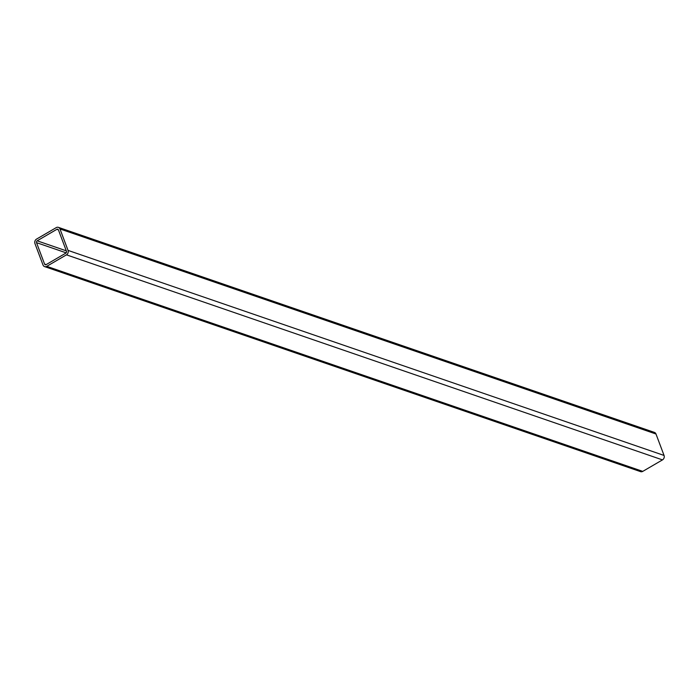 <?xml version="1.0" encoding="UTF-8"?>
<svg xmlns="http://www.w3.org/2000/svg" width="699" height="699" viewBox="0 0 699 699"><rect width="100%" height="100%" fill="white"/><g stroke="black" fill="none" stroke-linecap="round" stroke-linejoin="round"><path stroke-width="1.05" d="M58.41 227.358L654.421 432.401A3.329 2.813 109 0 1 655.994 434.009L664.05 455.442A3.329 2.813 109 0 1 662.477 459.89L642.765 471.379A3.329 2.813 109 0 1 640.59 471.642L44.579 266.599A3.329 2.813 109 0 1 43.006 264.991L34.95 243.558A3.329 2.813 109 0 1 36.523 239.11L56.235 227.621A3.329 2.813 109 0 1 58.41 227.358A3.329 2.813 109 0 1 59.983 228.957L68.039 250.399A3.329 2.813 109 0 1 66.466 254.838L46.754 266.336A3.329 2.813 109 0 1 44.579 266.599M37.161 240.814L56.872 229.316A1.372 1.162 109 0 1 58.419 229.875L66.475 251.308A1.372 1.162 109 0 1 65.828 253.134L46.117 264.633A1.372 1.162 109 0 1 44.57 264.082L36.514 242.649A1.372 1.162 109 0 1 37.161 240.814L66.3 250.836M655.994 434.009L59.983 228.957M664.05 455.442L68.039 250.399M662.477 459.89L66.466 254.838M642.765 471.379L46.754 266.336M58.41 229.849L56.872 229.316M46.134 264.624L44.57 264.082M66.178 252.846L36.514 242.649"/></g></svg>

